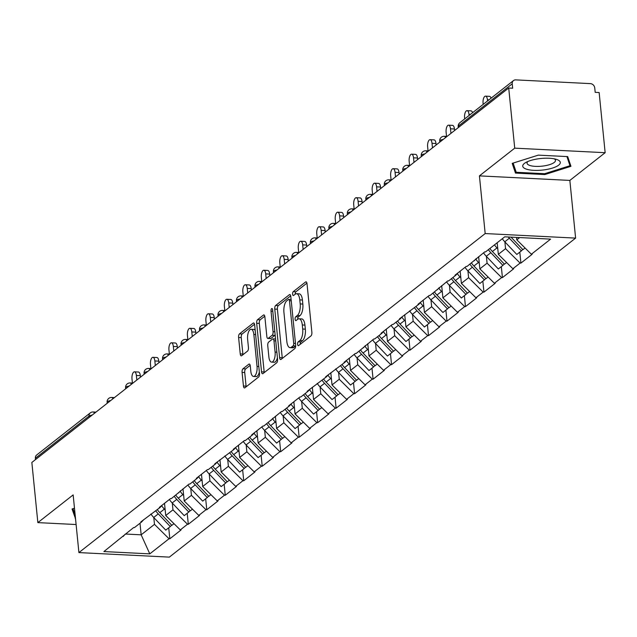 <?xml version="1.0" encoding="UTF-8"?>
<svg xmlns="http://www.w3.org/2000/svg" width="637" height="637" viewBox="0 0 637 637"><rect width="100%" height="100%" fill="white"/><g stroke="black" fill="none" stroke-linecap="round" stroke-linejoin="round"><path stroke-width="0.96" d="M297.614 344.346A1.999 0.828 -87.1 0 0 298.331 345.7A1.999 0.828 -87.1 0 0 298.618 345.596L310.975 335.898A2.851 1.186 -87.1 0 0 311.867 332.283L307.018 283.752A2.851 1.186 -87.1 0 0 305.999 281.817A2.851 1.186 -87.1 0 0 305.593 281.968L293.235 291.666A1.999 0.828 -87.1 0 0 292.614 294.19A1.999 0.828 -87.1 0 0 293.323 295.544A1.999 0.828 -87.1 0 0 293.617 295.441L295.21 294.19A9.117 3.798 -87.1 0 1 296.531 293.705A9.117 3.798 -87.1 0 1 299.796 299.892L300.194 303.937A9.117 3.798 -87.1 0 1 297.336 315.49L295.743 316.74A1.999 0.828 -87.1 0 0 295.114 319.272A1.999 0.828 -87.1 0 0 295.831 320.626A1.999 0.828 -87.1 0 0 296.117 320.522L297.718 319.264A9.117 3.798 -87.1 0 1 299.032 318.787A9.117 3.798 -87.1 0 1 302.296 324.974L302.702 329.018A9.117 3.798 -87.1 0 1 299.844 340.564L298.243 341.822A1.999 0.828 -87.1 0 0 297.614 344.346M242.984 368.783A2.851 1.186 -87.1 0 0 242.084 372.398L243.445 386.014A2.851 1.186 -87.1 0 0 244.465 387.949A2.851 1.186 -87.1 0 0 244.879 387.798L258.598 377.024A2.851 1.186 -87.1 0 0 259.49 373.417L254.649 324.878A2.851 1.186 -87.1 0 0 253.622 322.943A2.851 1.186 -87.1 0 0 253.215 323.094L239.496 333.868A2.851 1.186 -87.1 0 0 238.604 337.475L240.245 353.925A2.851 1.186 -87.1 0 0 241.264 355.86A2.851 1.186 -87.1 0 0 241.678 355.709L247.546 351.098A2.851 1.186 -87.1 0 0 248.438 347.491L247.626 339.33A7.62 3.177 -87.1 0 1 251.113 329.273A7.62 3.177 -87.1 0 1 253.845 334.449L257.037 366.402A7.62 3.177 -87.1 0 1 253.542 376.459A7.62 3.177 -87.1 0 1 250.811 371.283L250.285 365.957A2.851 1.186 -87.1 0 0 249.266 364.03A2.851 1.186 -87.1 0 0 248.852 364.173L242.984 368.783L245.619 368.919A2.851 1.186 -87.1 0 0 244.719 372.526L246.081 386.149A2.851 1.186 -87.1 0 0 246.185 386.77M479.422 175.876L569.852 180.414L605.15 152.697L514.72 148.158L479.422 175.876L485.179 233.564L78.908 552.59L73.151 494.901L37.854 522.619L31.85 462.454L508.716 88.002L512.666 88.201L512.228 83.805L458.576 125.935L458.704 127.265M514.72 148.158L508.716 88.002M279.603 357.62A2.851 1.186 -87.1 0 0 280.622 359.555A2.851 1.186 -87.1 0 0 281.036 359.403L294.756 348.63A2.851 1.186 -87.1 0 0 295.648 345.023L290.806 296.484A2.851 1.186 -87.1 0 0 289.779 294.557A2.851 1.186 -87.1 0 0 289.373 294.7L275.654 305.473A2.851 1.186 -87.1 0 0 274.762 309.088L279.603 357.62L282.239 357.755A2.851 1.186 -87.1 0 0 282.342 358.376M276.673 362.827L262.954 373.601A2.851 1.186 -87.1 0 1 262.548 373.752A2.851 1.186 -87.1 0 1 261.528 371.817L256.679 323.278A2.851 1.186 -87.1 0 1 257.571 319.67L263.447 315.06A2.851 1.186 -87.1 0 1 263.853 314.909A2.851 1.186 -87.1 0 1 264.873 316.844L266.839 336.527A2.851 1.186 -87.1 0 0 267.858 338.462A2.851 1.186 -87.1 0 0 268.273 338.311L272.166 335.253A2.851 1.186 -87.1 0 0 273.058 331.646L271.02 311.151A1.999 0.828 -87.1 0 1 271.927 308.523A1.999 0.828 -87.1 0 1 272.644 309.877L277.565 359.22A2.851 1.186 -87.1 0 1 276.673 362.827M485.179 233.564L575.609 238.103L169.338 557.12L78.908 552.59M168.725 527.794L169.824 538.791L181.075 529.952L180.287 529.912L165.731 515.516L164.513 503.318A19.452 16.634 51.9 0 0 164.521 503.334M169.824 538.791L169.036 538.751L149.791 553.864L103.911 551.562L133.619 527.571L134.415 527.611L141.637 521.942L140.849 521.902L160.118 507.434L159.322 507.394L170.573 498.556L171.369 498.596L189.054 484.048L189.842 484.088L197.072 478.411L196.276 478.371L207.535 469.541L208.323 469.58L215.545 463.903L214.757 463.863L234.026 449.396L233.238 449.356L244.489 440.517L245.277 440.557L252.507 434.888L251.711 434.848L262.962 426.01L263.758 426.049L281.443 411.502L282.231 411.542L289.461 405.865L288.665 405.825L299.923 396.994L300.712 397.034L307.934 391.357L307.145 391.317L326.415 376.849L325.626 376.809L344.888 362.342L344.099 362.302L355.35 353.463L356.147 353.503L373.831 338.956L374.62 338.995L381.85 333.318L381.053 333.278L392.304 324.44L393.101 324.48L400.323 318.811L399.534 318.771L418.804 304.303L418.007 304.263L429.266 295.425L430.055 295.464L447.739 280.917L448.536 280.957L455.758 275.28L454.969 275.24L466.22 266.409L467.009 266.449L484.693 251.894L485.49 251.933L504.735 236.821L550.607 239.122L531.362 254.235L516.806 239.838L516.567 237.418M519.8 252.117L520.899 263.113L532.15 254.274L531.362 254.235M520.899 263.113L520.111 263.073L512.881 268.742L498.333 254.346L497.171 242.761M501.327 266.624L502.426 277.621L513.677 268.782L512.881 268.742M502.426 277.621L501.63 277.581L494.408 283.258L479.852 268.862L478.634 256.655A19.452 16.634 51.9 0 0 478.634 256.679M482.846 281.132L483.945 292.128L495.196 283.298L494.408 283.258M483.945 292.128L483.157 292.088L475.927 297.766L461.379 283.369L460.161 271.163A19.452 16.634 51.9 0 0 460.161 271.187M464.373 295.648L465.464 306.636L476.723 297.805L475.927 297.766M465.464 306.636L464.676 306.596L457.454 312.273L442.898 297.877L441.68 285.679A19.452 16.634 51.9 0 0 441.68 285.695M445.892 310.155L446.991 321.152L458.242 312.313L457.454 312.273M446.991 321.152L446.195 321.112L438.973 326.781L424.417 312.385L423.199 300.186A19.452 16.634 51.9 0 0 423.207 300.202M427.411 324.663L428.51 335.659L439.761 326.821L438.973 326.781M428.51 335.659L427.722 335.619L420.492 341.289L405.944 326.892L404.726 314.694M408.938 339.171L410.037 350.167L421.288 341.328L420.492 341.289M410.037 350.167L409.241 350.127L402.019 355.804L387.463 341.408L386.245 329.202A19.452 16.634 51.9 0 1 386.237 329.21M390.457 353.678L391.556 364.675L402.807 355.844L402.019 355.804M391.556 364.675L390.768 364.635L383.538 370.312L368.99 355.916L367.772 343.709M371.984 368.194L373.083 379.19L384.334 370.352L383.538 370.312M373.083 379.19L372.287 379.15L365.065 384.82L350.509 370.423L349.291 358.225A19.452 16.634 51.9 0 0 349.291 358.241M353.503 382.702L354.602 393.698L365.853 384.859L365.065 384.82M354.602 393.698L353.814 393.658L346.584 399.327L332.028 384.931L330.81 372.733A19.452 16.634 51.9 0 0 330.818 372.749M335.03 397.209L336.121 408.206L347.38 399.367L346.584 399.327M336.121 408.206L335.333 408.166L328.111 413.843L313.555 399.447L312.337 387.24A19.452 16.634 51.9 0 0 312.337 387.264M316.549 411.717L317.648 422.713L328.899 413.883L328.111 413.843M317.648 422.713L316.852 422.673L309.63 428.351L295.074 413.954L293.856 401.748A19.452 16.634 51.9 0 0 293.864 401.772M298.068 426.233L299.167 437.221L310.418 428.39L309.63 428.351M299.167 437.221L298.379 437.181L291.149 442.858L276.601 428.462L275.383 416.256M279.595 440.74L280.694 451.737L291.945 442.898L291.149 442.858M280.694 451.737L279.898 451.697L272.676 457.366L258.12 442.97L256.902 430.771A19.452 16.634 51.9 0 0 256.902 430.787M261.114 455.248L262.213 466.244L273.464 457.406L272.676 457.366M262.213 466.244L261.425 466.204L254.195 471.874L239.647 457.477L238.429 445.279M242.641 469.756L243.732 480.752L254.991 471.913L254.195 471.874M243.732 480.752L242.944 480.712L235.722 486.389L221.166 471.993L219.948 459.787A19.452 16.634 51.9 0 1 219.94 459.795M224.16 484.263L225.259 495.26L236.51 486.429L235.722 486.389M225.259 495.26L224.471 495.22L217.241 500.897L202.685 486.501L201.467 474.294A19.452 16.634 51.9 0 0 201.475 474.318M205.679 498.779L206.778 509.767L218.029 500.937L217.241 500.897M206.778 509.767L205.99 509.735L198.768 515.405L184.212 501.008L182.994 488.81A19.452 16.634 51.9 0 0 182.994 488.826M187.206 513.287L188.305 524.283L199.556 515.444L198.768 515.405M188.305 524.283L187.509 524.243L180.287 529.912M165.731 515.516L172.961 509.847L172.285 503.055M143.691 519.665L141.637 521.942M187.509 524.243L172.961 509.847M184.212 501.008L191.434 495.331L190.758 488.547M162.172 505.157L160.118 507.434M205.99 509.735L191.434 495.331M202.685 486.501L209.915 480.824L209.239 474.039M180.645 490.649L178.591 492.927M224.471 495.22L209.915 480.824M221.166 471.993L228.388 466.316L227.712 459.532M199.126 476.142L197.072 478.411M242.944 480.712L228.388 466.316M239.647 457.477L246.869 451.808L246.193 445.016M217.599 461.634L215.545 463.903M261.425 466.204L246.869 451.808M258.12 442.97L265.35 437.301L264.666 430.508M236.08 447.118L234.026 449.396M279.898 451.697L265.35 437.301M276.601 428.462L283.823 422.785L283.147 416.001M254.553 432.611L252.507 434.888M298.379 437.181L283.823 422.785M295.074 413.954L302.304 408.277L301.627 401.493M273.034 418.103L270.98 420.372M316.852 422.673L302.304 408.277M313.555 399.447L320.777 393.77L320.1 386.985M291.515 403.595L289.461 405.865M335.333 408.166L320.777 393.77M332.028 384.931L339.258 379.262L338.581 372.47M309.988 389.08L307.934 391.357M353.814 393.658L339.258 379.262M350.509 370.423L357.731 364.754L357.054 357.962M328.469 374.572L326.415 376.849M372.287 379.15L357.731 364.754M368.99 355.916L376.212 350.239L375.535 343.454M346.942 360.064L344.888 362.342M390.768 364.635L376.212 350.239M387.463 341.408L394.693 335.731L394.016 328.947M365.423 345.557L363.369 347.826M409.241 350.127L394.693 335.731M405.944 326.892L413.166 321.223L412.489 314.431M383.904 331.049L381.85 333.318M427.722 335.619L413.166 321.223M424.417 312.385L431.647 306.716L430.97 299.923M402.377 316.533L400.323 318.811M446.195 321.112L431.647 306.716M442.898 297.877L450.12 292.2L449.443 285.416M420.858 302.026L418.804 304.303M464.676 306.596L450.12 292.2M461.379 283.369L468.601 277.692L467.924 270.908M439.331 287.518L437.277 289.787M483.157 292.088L468.601 277.692M479.852 268.862L487.074 263.185L486.397 256.4M457.812 273.01L455.758 275.28M501.63 277.581L487.074 263.185M498.333 254.346L505.555 248.677L504.878 241.885M476.285 258.503L474.231 260.772M520.111 263.073L505.555 248.677M605.15 152.697L599.146 92.532L595.189 92.333L594.751 87.938A4.355 3.726 51.9 0 0 590.388 83.622L515.771 79.88A4.355 3.726 51.9 0 0 513.494 80.573A4.355 3.726 51.9 0 0 512.228 83.805M516.806 239.838L519.696 237.569M37.854 522.619L76.114 524.53M35.497 459.588L35.369 458.258A4.355 3.726 -128.1 0 1 36.627 455.033L90.287 412.895A4.355 3.726 -128.1 0 0 89.021 416.12L35.369 458.258M569.852 180.414L575.609 238.103M125.401 534.029L141.159 534.817L154.48 524.355L153.804 517.562M139.997 523.232L141.159 534.817L149.791 553.864M125.21 534.18L123.156 536.45M169.036 538.751L154.48 524.355M570.951 166.313L567.694 156.606L538.313 155.133L512.196 163.375L515.46 173.081L544.834 174.554L570.951 166.313M74.481 508.222L72.053 508.995L75.532 518.717M300.242 344.322A1.999 0.828 -87.1 0 1 300.879 341.95L302.479 340.699A9.117 3.798 -87.1 0 0 305.338 329.146L302.702 329.018M299.032 318.787L301.667 318.914A9.117 3.798 -87.1 0 1 304.932 325.101L305.338 329.146M296.531 293.705L299.167 293.84A9.117 3.798 -87.1 0 1 302.432 300.027L302.838 304.072A9.117 3.798 -87.1 0 1 299.971 315.618L298.379 316.876A1.999 0.828 -87.1 0 0 297.742 319.248M306.923 283.123L295.871 291.802A1.999 0.828 -87.1 0 0 295.234 294.167M290.703 295.863L278.289 305.609A2.851 1.186 -87.1 0 0 277.398 309.216L282.239 357.755M293.1 345.859A1.999 0.828 -87.1 0 0 293.721 343.335L289.469 300.728A1.999 0.828 -87.1 0 0 288.76 299.374A1.999 0.828 -87.1 0 0 288.465 299.486L286.785 300.807A9.117 3.798 -87.1 0 0 283.927 312.353L286.833 341.48A9.117 3.798 -87.1 0 0 290.098 347.667A9.117 3.798 -87.1 0 0 291.412 347.181L293.1 345.859L295.672 345.987M290.098 347.667L292.733 347.794A9.117 3.798 -87.1 0 0 294.047 347.316L291.412 347.181M295.664 346.05L294.047 347.316M264.777 316.215L260.207 319.806A2.851 1.186 -87.1 0 0 259.315 323.413L264.164 371.952A2.851 1.186 -87.1 0 0 264.259 372.573M267.858 338.462L270.494 338.597A2.851 1.186 -87.1 0 0 270.908 338.446L274.802 335.388A2.851 1.186 -87.1 0 0 275.152 334.974M268.878 356.951A7.62 3.177 -87.1 0 0 271.609 362.127A7.62 3.177 -87.1 0 0 275.096 352.07L273.974 340.811A2.851 1.186 -87.1 0 0 272.954 338.876A2.851 1.186 -87.1 0 0 272.548 339.027L268.647 342.085A2.851 1.186 -87.1 0 0 267.755 345.7L268.878 356.951M271.609 362.127L274.244 362.262A7.62 3.177 -87.1 0 0 277.413 357.675M250.182 365.335L245.619 368.919M253.542 376.459L256.178 376.586A7.62 3.177 -87.1 0 0 259.347 372.008M255.19 330.372A7.62 3.177 -87.1 0 0 253.757 329.409L251.113 329.273M254.545 324.249L242.132 334.003A2.851 1.186 -87.1 0 0 241.24 337.61L242.88 354.061A2.851 1.186 -87.1 0 0 242.976 354.682M544.746 173.686L544.834 174.554M515.022 168.725L515.46 173.081M74.879 514.346L75.309 518.701M488.937 99.858L487.448 99.786A5.375 2.237 -87.1 0 0 485.529 96.139L489.487 96.338A5.375 2.237 92.9 0 1 491.055 98.202M485.529 96.139A5.375 2.237 -87.1 0 0 483.069 103.226L483.18 104.38M511.017 237.139L522.921 249.672L525.055 247.992M502.282 238.748A23.808 20.352 51.9 0 0 504.783 241.789L516.822 254.458L521.377 250.882L509.337 238.206A23.808 20.352 -128.1 0 1 508.262 236.996M522.746 249.489L521.377 250.882M487.448 99.786L487.568 100.933M470.456 114.373L468.975 114.294A5.375 2.237 -87.1 0 0 467.048 110.655L471.006 110.854A5.375 2.237 92.9 0 1 472.574 112.709M467.048 110.655A5.375 2.237 -87.1 0 0 464.588 117.734L464.707 118.888M494.463 244.887A23.808 20.352 51.9 0 0 496.964 247.92L492.401 251.504A23.808 20.352 -128.1 0 1 489.901 248.47M492.401 251.504L504.44 264.18L506.574 262.5M496.964 247.92L497.776 248.78M483.507 252.833A23.808 20.352 51.9 0 0 486.302 256.297L498.341 268.965L502.904 265.39L490.864 252.714A23.808 20.352 -128.1 0 1 488.364 249.68M504.265 263.997L502.904 265.39M468.975 114.294L469.087 115.448M454.452 129L450.494 128.809A5.375 2.237 -87.1 0 0 448.575 125.163L452.525 125.362A5.375 2.237 92.9 0 1 454.452 129L454.603 130.489M448.575 125.163A5.375 2.237 -87.1 0 0 446.115 132.249L446.529 136.406M475.767 259.076A23.808 20.352 51.9 0 0 478.483 262.436L473.928 266.011A23.808 20.352 -128.1 0 1 471.428 262.977M473.928 266.011L485.959 278.688L488.093 277.015M478.483 262.436L479.295 263.288M465.026 267.341A23.808 20.352 51.9 0 0 467.829 270.805L479.86 283.481L484.423 279.898L472.383 267.222A23.808 20.352 -128.1 0 1 469.883 264.188M485.792 278.504L484.423 279.898M450.494 128.809L450.948 133.356M435.971 143.516L432.021 143.317A5.375 2.237 -87.1 0 0 430.094 139.67L434.052 139.869A5.375 2.237 92.9 0 1 435.971 143.516L436.122 145.005M430.094 139.67A5.375 2.237 -87.1 0 0 427.634 146.757L428.048 150.913M457.286 273.591A23.808 20.352 51.9 0 0 460.01 276.944L455.447 280.527A23.808 20.352 -128.1 0 1 452.947 277.485M455.447 280.527L467.486 293.195L469.62 291.523M460.01 276.944L460.822 277.796M446.553 281.849A23.808 20.352 51.9 0 0 449.348 285.312L461.387 297.989L465.942 294.405L453.91 281.729A23.808 20.352 -128.1 0 1 451.41 278.695M467.311 293.012L465.942 294.405M432.021 143.317L432.475 147.872M417.498 158.024L413.54 157.825A5.375 2.237 -87.1 0 0 411.621 154.178L415.571 154.377A5.375 2.237 92.9 0 1 417.498 158.024L417.641 159.513M411.621 154.178A5.375 2.237 -87.1 0 0 409.161 161.265L409.575 165.429M438.805 288.099A23.808 20.352 51.9 0 0 441.529 291.451L436.974 295.035A23.808 20.352 -128.1 0 1 434.474 291.993M436.974 295.035L449.005 307.711L451.139 306.031M441.529 291.451L442.341 292.303M428.072 296.356A23.808 20.352 51.9 0 0 430.867 299.82L442.906 312.496L447.469 308.913L435.429 296.245A23.808 20.352 -128.1 0 1 432.929 293.203M448.838 307.528L447.469 308.913M413.54 157.825L413.994 162.379M399.017 172.531L395.059 172.332A5.375 2.237 -87.1 0 0 393.14 168.694L397.098 168.885A5.375 2.237 92.9 0 1 399.017 172.531L399.168 174.02M393.14 168.694A5.375 2.237 -87.1 0 0 390.68 175.772L391.094 179.937M420.332 302.607A23.808 20.352 51.9 0 0 423.056 305.959L418.493 309.542A23.808 20.352 -128.1 0 1 415.993 306.508M418.493 309.542L430.532 322.218L432.666 320.538M423.056 305.959L423.868 306.819M409.599 310.872A23.808 20.352 51.9 0 0 412.394 314.336L424.433 327.004L428.988 323.429L416.956 310.752A23.808 20.352 -128.1 0 1 414.456 307.719M430.357 322.035L428.988 323.429M395.059 172.332L395.521 176.887M543.425 169.96A18.871 5.837 174.3 0 0 558.673 165.142A18.871 5.837 174.3 0 0 556.706 159.473A18.871 5.837 174.3 0 0 539.619 158.629A18.871 5.837 174.3 0 0 525.684 162.562A18.871 5.837 174.3 0 0 525.525 168.813A18.871 5.837 174.3 0 0 543.425 169.96M527.898 161.48A14.285 4.419 174.3 0 0 527.054 163.207A14.285 4.419 174.3 0 0 542.708 166.082A14.285 4.419 174.3 0 0 555.488 160.373A14.285 4.419 174.3 0 0 554.317 158.844M566.914 156.567L569.988 165.724L544.675 173.702L516.217 172.277L513.127 163.08M569.661 162.459L569.988 165.724M75.182 515.269L72.984 508.7M380.544 187.039L376.586 186.84A5.375 2.237 -87.1 0 0 374.66 183.201L378.617 183.4A5.375 2.237 92.9 0 1 380.544 187.039L380.687 188.528M374.66 183.201A5.375 2.237 -87.1 0 0 372.199 190.288L372.621 194.444M401.851 317.115A23.808 20.352 51.9 0 0 404.575 320.475L400.012 324.05A23.808 20.352 -128.1 0 1 397.512 321.016M400.012 324.05L412.051 336.726L414.185 335.054M404.575 320.475L405.387 321.327M391.118 325.38A23.808 20.352 51.9 0 0 393.913 328.843L405.952 341.52L410.515 337.936L398.475 325.26A23.808 20.352 -128.1 0 1 395.975 322.226M411.876 336.543L410.515 337.936M376.586 186.84L377.04 191.395M362.063 201.547L358.105 201.356A5.375 2.237 -87.1 0 0 356.187 197.709L360.144 197.908A5.375 2.237 92.9 0 1 362.063 201.547L362.214 203.044M356.187 197.709A5.375 2.237 -87.1 0 0 353.726 204.796L354.14 208.952M383.378 331.63A23.808 20.352 51.9 0 0 386.102 334.982L381.539 338.558A23.808 20.352 -128.1 0 1 379.039 335.524M381.539 338.558L393.578 351.234L395.704 349.562M386.102 334.982L386.906 335.834M372.637 339.887A23.808 20.352 51.9 0 0 375.44 343.351L387.471 356.027L392.034 352.444L379.994 339.768A23.808 20.352 -128.1 0 1 377.494 336.734M393.403 351.051L392.034 352.444M358.105 201.356L358.559 205.902M343.582 216.062L339.632 215.863A5.375 2.237 -87.1 0 0 337.706 212.217L341.663 212.416A5.375 2.237 92.9 0 1 343.582 216.062L343.733 217.551M337.706 212.217A5.375 2.237 -87.1 0 0 335.245 219.303L335.659 223.46M364.897 346.138A23.808 20.352 51.9 0 0 367.621 349.49L363.058 353.073A23.808 20.352 -128.1 0 1 360.558 350.032M363.058 353.073L375.097 365.742L377.231 364.069M367.621 349.49L368.433 350.342M354.164 354.395A23.808 20.352 51.9 0 0 356.959 357.859L368.998 370.535L373.561 366.952L361.521 354.283A23.808 20.352 -128.1 0 1 359.021 351.242M374.922 365.566L373.561 366.952M339.632 215.863L340.086 220.418M325.109 230.57L321.152 230.371A5.375 2.237 -87.1 0 0 319.233 226.724L323.182 226.923A5.375 2.237 92.9 0 1 325.109 230.57L325.252 232.059M319.233 226.724A5.375 2.237 -87.1 0 0 316.772 233.811L317.186 237.975M346.417 360.646A23.808 20.352 51.9 0 0 349.14 363.998L344.585 367.581A23.808 20.352 -128.1 0 1 342.085 364.547M344.585 367.581L356.616 380.257L358.75 378.577M349.14 363.998L349.952 364.85M335.683 368.911A23.808 20.352 51.9 0 0 338.486 372.366L350.517 385.043L355.08 381.459L343.04 368.791A23.808 20.352 -128.1 0 1 340.54 365.749M356.449 380.074L355.08 381.459M321.152 230.371L321.605 234.926M306.628 245.078L302.679 244.879A5.375 2.237 -87.1 0 0 300.752 241.24L304.709 241.439A5.375 2.237 92.9 0 1 306.628 245.078L306.779 246.567M300.752 241.24A5.375 2.237 -87.1 0 0 298.291 248.319L298.705 252.483M327.944 375.153A23.808 20.352 51.9 0 0 330.667 378.505L326.104 382.089A23.808 20.352 -128.1 0 1 323.604 379.055M326.104 382.089L338.143 394.765L340.277 393.085M330.667 378.505L331.479 379.365M317.21 383.418A23.808 20.352 51.9 0 0 320.005 386.882L332.044 399.55L336.599 395.975L324.567 383.299A23.808 20.352 -128.1 0 1 322.067 380.265M337.968 394.582L336.599 395.975M302.679 244.879L303.132 249.433M288.155 259.585L284.198 259.386A5.375 2.237 -87.1 0 0 282.279 255.748L286.228 255.947A5.375 2.237 92.9 0 1 288.155 259.585L288.298 261.074M282.279 255.748A5.375 2.237 -87.1 0 0 279.818 262.834L280.232 266.991M309.463 389.661A23.808 20.352 51.9 0 0 312.186 393.021L307.623 396.596A23.808 20.352 -128.1 0 1 305.131 393.562M307.623 396.596L319.663 409.272L321.796 407.6M312.186 393.021L312.998 393.873M298.729 397.926A23.808 20.352 51.9 0 0 301.524 401.39L313.563 414.066L318.126 410.483L306.086 397.807A23.808 20.352 -128.1 0 1 303.586 394.773M319.495 409.089L318.126 410.483M284.198 259.386L284.651 263.941M269.674 274.101L265.717 273.902A5.375 2.237 -87.1 0 0 263.798 270.255L267.755 270.454A5.375 2.237 92.9 0 1 269.674 274.101L269.825 275.59M263.798 270.255A5.375 2.237 -87.1 0 0 261.337 277.342L261.751 281.498M290.99 404.177A23.808 20.352 51.9 0 0 293.713 407.529L289.15 411.112A23.808 20.352 -128.1 0 1 286.65 408.07M289.15 411.112L301.19 423.78L303.323 422.108M293.713 407.529L294.517 408.381M280.248 412.434A23.808 20.352 51.9 0 0 283.051 415.897L295.09 428.574L299.645 424.99L287.613 412.314A23.808 20.352 -128.1 0 1 285.113 409.28M301.014 423.597L299.645 424.99M265.717 273.902L266.17 278.449M251.193 288.609L247.244 288.41A5.375 2.237 -87.1 0 0 245.317 284.763L249.274 284.962A5.375 2.237 92.9 0 1 251.193 288.609L251.344 290.098M245.317 284.763A5.375 2.237 -87.1 0 0 242.856 291.85L243.278 296.014M272.509 418.684A23.808 20.352 51.9 0 0 275.232 422.036L270.669 425.62A23.808 20.352 -128.1 0 1 268.169 422.578M270.669 425.62L282.709 438.288L284.843 436.616M275.232 422.036L276.044 422.888M261.775 426.941A23.808 20.352 51.9 0 0 264.57 430.405L276.609 443.081L281.172 439.498L269.132 426.83A23.808 20.352 -128.1 0 1 266.632 423.788M282.533 438.113L281.172 439.498M247.244 288.41L247.697 292.964M232.72 303.116L228.763 302.917A5.375 2.237 -87.1 0 0 226.844 299.271L230.793 299.47A5.375 2.237 92.9 0 1 232.72 303.116L232.871 304.605M226.844 299.271A5.375 2.237 -87.1 0 0 224.383 306.357L224.797 310.522M254.036 433.192A23.808 20.352 51.9 0 0 256.751 436.544L252.196 440.127A23.808 20.352 -128.1 0 1 249.696 437.093M252.196 440.127L264.236 452.803L266.362 451.123M256.751 436.544L257.563 437.396M243.294 441.457A23.808 20.352 51.9 0 0 246.097 444.921L258.128 457.589L262.691 454.014L250.652 441.337A23.808 20.352 -128.1 0 1 248.151 438.304M264.06 452.62L262.691 454.014M228.763 302.917L229.216 307.472M214.239 317.624L210.29 317.425A5.375 2.237 -87.1 0 0 208.363 313.786L212.32 313.985A5.375 2.237 92.9 0 1 214.239 317.624L214.39 319.113M208.363 313.786A5.375 2.237 -87.1 0 0 205.902 320.865L206.316 325.029M235.555 447.7A23.808 20.352 51.9 0 0 238.278 451.052L233.715 454.635A23.808 20.352 -128.1 0 1 231.215 451.601M233.715 454.635L245.755 467.311L247.889 465.639M238.278 451.052L239.09 451.912M224.821 455.965A23.808 20.352 51.9 0 0 227.616 459.428L239.655 472.097L244.218 468.521L232.179 455.845A23.808 20.352 -128.1 0 1 229.678 452.811M245.579 467.128L244.218 468.521M210.29 317.425L210.743 321.98M195.766 332.132L191.809 331.941A5.375 2.237 -87.1 0 0 189.89 328.294L193.839 328.493A5.375 2.237 92.9 0 1 195.766 332.132L195.909 333.621M189.89 328.294A5.375 2.237 -87.1 0 0 187.429 335.38L187.843 339.537M217.074 462.215A23.808 20.352 51.9 0 0 219.797 465.567L215.242 469.143A23.808 20.352 -128.1 0 1 212.742 466.109M215.242 469.143L227.274 481.819L229.408 480.147M219.797 465.567L220.609 466.419M206.34 470.472A23.808 20.352 51.9 0 0 209.143 473.936L221.174 486.612L225.737 483.029L213.698 470.353A23.808 20.352 -128.1 0 1 211.197 467.319M227.106 481.636L225.737 483.029M191.809 331.941L192.263 336.487M177.285 346.647L173.336 346.448A5.375 2.237 -87.1 0 0 171.409 342.802L175.366 343.001A5.375 2.237 92.9 0 1 177.285 346.647L177.436 348.136M171.409 342.802A5.375 2.237 -87.1 0 0 168.948 349.888L169.362 354.045M198.601 476.723A23.808 20.352 51.9 0 0 201.324 480.075L196.761 483.658A23.808 20.352 -128.1 0 1 194.261 480.617M196.761 483.658L208.801 496.327L210.935 494.654M201.324 480.075L202.136 480.927M187.867 484.98A23.808 20.352 51.9 0 0 190.662 488.444L202.701 501.12L207.256 497.537L195.225 484.861A23.808 20.352 -128.1 0 1 192.724 481.827M208.625 496.151L207.256 497.537M173.336 346.448L173.79 351.003M158.812 361.155L154.855 360.956A5.375 2.237 -87.1 0 0 152.936 357.309L156.885 357.508A5.375 2.237 92.9 0 1 158.812 361.155L158.955 362.644M152.936 357.309A5.375 2.237 -87.1 0 0 150.475 364.396L150.889 368.56M180.12 491.231A23.808 20.352 51.9 0 0 182.843 494.583L178.28 498.166A23.808 20.352 -128.1 0 1 175.78 495.132M178.28 498.166L190.32 510.842L192.454 509.162M182.843 494.583L183.655 495.435M169.386 499.488A23.808 20.352 51.9 0 0 172.181 502.951L184.22 515.628L188.783 512.044L176.744 499.376A23.808 20.352 -128.1 0 1 174.243 496.334M190.152 510.659L188.783 512.044M154.855 360.956L155.309 365.511M140.331 375.663L136.374 375.464A5.375 2.237 -87.1 0 0 134.455 371.825L138.412 372.016A5.375 2.237 92.9 0 1 140.331 375.663L140.482 377.152M134.455 371.825A5.375 2.237 -87.1 0 0 131.994 378.904L132.408 383.068M161.647 505.738A23.808 20.352 51.9 0 0 164.37 509.09L159.807 512.674A23.808 20.352 -128.1 0 1 157.307 509.64M159.807 512.674L171.847 525.35L173.981 523.67M164.37 509.09L165.174 509.95M150.905 514.003A23.808 20.352 51.9 0 0 153.708 517.467L165.747 530.135L170.302 526.56L158.263 513.884A23.808 20.352 -128.1 0 1 155.762 510.85M171.672 525.167L170.302 526.56M136.374 375.464L136.828 380.018M459.842 122.71A4.355 3.726 51.9 0 0 458.576 125.935A4.355 1.346 174.3 0 0 458.194 126.564A4.355 4.355 0 0 1 459.842 122.71L513.494 80.573M89.156 417.458L89.021 416.12A4.355 1.346 -5.7 0 1 92.206 415.061M445.494 137.648A4.355 1.815 92.9 0 0 444.268 136.294A4.355 4.355 0 0 0 439.721 141.08A4.355 1.346 174.3 0 1 440.095 140.443A4.355 1.346 -5.7 0 1 443.28 139.384M427.013 152.155A4.355 1.815 92.9 0 0 425.795 150.802A4.355 4.355 0 0 0 421.24 155.587A4.355 1.346 174.3 0 1 421.622 154.958A4.355 1.346 -5.7 0 1 424.807 153.891M408.532 166.663A4.355 1.815 92.9 0 0 407.314 165.309A4.355 4.355 0 0 0 402.759 170.095A4.355 1.346 174.3 0 1 403.141 169.466A4.355 1.346 -5.7 0 1 406.326 168.399M390.059 181.171A4.355 1.815 92.9 0 0 388.833 179.825A4.355 4.355 0 0 0 384.286 184.603A4.355 1.346 174.3 0 1 384.66 183.974A4.355 1.346 -5.7 0 1 387.845 182.907M371.578 195.686A4.355 1.815 92.9 0 0 370.36 194.333A4.355 4.355 0 0 0 365.805 199.11A4.355 1.346 174.3 0 1 366.187 198.481A4.355 1.346 -5.7 0 1 369.372 197.414M353.105 210.194A4.355 1.815 92.9 0 0 351.879 208.84A4.355 4.355 0 0 0 347.332 213.626A4.355 1.346 174.3 0 1 347.706 212.989A4.355 1.346 -5.7 0 1 350.891 211.93M334.624 224.702A4.355 1.815 92.9 0 0 333.406 223.348A4.355 4.355 0 0 0 328.851 228.134A4.355 1.346 174.3 0 1 329.233 227.505A4.355 1.346 -5.7 0 1 332.418 226.438M316.151 239.209A4.355 1.815 92.9 0 0 314.925 237.856A4.355 4.355 0 0 0 310.378 242.641A4.355 1.346 174.3 0 1 310.752 242.012A4.355 1.346 -5.7 0 1 313.937 240.945M297.67 253.717A4.355 1.815 92.9 0 0 296.452 252.371A4.355 4.355 0 0 0 291.897 257.149A4.355 1.346 174.3 0 1 292.279 256.52A4.355 1.346 -5.7 0 1 295.464 255.453M279.189 268.233A4.355 1.815 92.9 0 0 277.971 266.879A4.355 4.355 0 0 0 273.416 271.657A4.355 1.346 174.3 0 1 273.799 271.028A4.355 1.346 -5.7 0 1 276.984 269.969M260.716 282.74A4.355 1.815 92.9 0 0 259.49 281.387A4.355 4.355 0 0 0 254.943 286.172A4.355 1.346 174.3 0 1 255.318 285.535A4.355 1.346 -5.7 0 1 258.503 284.476M242.235 297.248A4.355 1.815 92.9 0 0 241.017 295.894A4.355 4.355 0 0 0 236.462 300.68A4.355 1.346 174.3 0 1 236.845 300.051A4.355 1.346 -5.7 0 1 240.03 298.984M223.762 311.756A4.355 1.815 92.9 0 0 222.536 310.41A4.355 4.355 0 0 0 217.989 315.188A4.355 1.346 174.3 0 1 218.364 314.559A4.355 1.346 -5.7 0 1 221.549 313.492M205.281 326.271A4.355 1.815 92.9 0 0 204.063 324.918A4.355 4.355 0 0 0 199.508 329.695A4.355 1.346 174.3 0 1 199.891 329.066A4.355 1.346 -5.7 0 1 203.076 327.999M186.8 340.779A4.355 1.815 92.9 0 0 185.582 339.425A4.355 4.355 0 0 0 181.035 344.211A4.355 1.346 174.3 0 1 181.41 343.574A4.355 1.346 -5.7 0 1 184.595 342.515M168.327 355.287A4.355 1.815 92.9 0 0 167.109 353.933A4.355 4.355 0 0 0 162.554 358.719A4.355 1.346 174.3 0 1 162.929 358.09A4.355 1.346 -5.7 0 1 166.114 357.023M149.846 369.794A4.355 1.815 92.9 0 0 148.628 368.441A4.355 4.355 0 0 0 144.073 373.226A4.355 1.346 174.3 0 1 144.456 372.597A4.355 1.346 -5.7 0 1 147.641 371.53M131.373 384.302A4.355 1.815 92.9 0 0 130.147 382.956A4.355 4.355 0 0 0 125.6 387.734A4.355 1.346 174.3 0 1 125.975 387.105A4.355 1.346 -5.7 0 1 129.16 386.038M112.892 398.818A4.355 1.815 92.9 0 0 111.674 397.464A4.355 4.355 0 0 0 107.12 402.242A4.355 1.346 174.3 0 1 107.502 401.613A4.355 1.346 -5.7 0 1 110.687 400.546M90.287 412.895A4.355 4.355 0 0 1 93.193 411.972A4.355 1.815 92.9 0 1 94.419 413.325M302.479 340.699L299.844 340.564M304.932 325.101L302.296 324.974M298.379 316.876L295.743 316.74M299.971 315.618L297.336 315.49M302.838 304.072L300.194 303.937M302.432 300.027L299.796 299.892M295.871 291.802L293.235 291.666M306.397 282.008L305.593 281.968M300.879 341.95L298.243 341.822M277.398 309.216L274.762 309.088M278.289 305.609L275.654 305.473M290.177 294.74L289.373 294.7M295.488 343.423L293.721 343.335M291.236 300.815L289.469 300.728M264.164 371.952L261.528 371.817M259.315 323.413L256.679 323.278M260.207 319.806L257.571 319.67M264.251 315.1L263.447 315.06M270.908 338.446L268.273 338.311M274.802 335.388L272.166 335.253M274.826 331.734L273.058 331.646M272.779 311.238L271.02 311.151M276.864 352.157L275.096 352.07M275.741 340.899L273.974 340.811M249.656 364.221L248.852 364.173M258.797 366.49L257.037 366.402M255.612 334.536L253.845 334.449M242.88 354.061L240.245 353.925M241.24 337.61L238.604 337.475M242.132 334.003L239.496 333.868M254.02 323.134L253.215 323.094M246.081 386.149L243.445 386.014M244.719 372.526L242.084 372.398M509.337 238.206L504.783 241.789M490.864 252.714L486.302 256.297M472.383 267.222L467.829 270.805M453.91 281.729L449.348 285.312M435.429 296.245L430.867 299.82M416.956 310.752L412.394 314.336M398.475 325.26L393.913 328.843M379.994 339.768L375.44 343.351M361.521 354.283L356.959 357.859M343.04 368.791L338.486 372.366M324.567 383.299L320.005 386.882M306.086 397.807L301.524 401.39M287.613 412.314L283.051 415.897M269.132 426.83L264.57 430.405M250.652 441.337L246.097 444.921M232.179 455.845L227.616 459.428M213.698 470.353L209.143 473.936M195.225 484.861L190.662 488.444M176.744 499.376L172.181 502.951M158.263 513.884L153.708 517.467M458.298 127.591L458.194 126.564M444.268 136.294L447.039 136.429M439.817 142.099L439.721 141.08M425.795 150.802L428.558 150.945M421.344 156.606L421.24 155.587M407.314 165.309L410.077 165.453M402.863 171.114L402.759 170.095M388.833 179.825L391.604 179.96M384.39 185.63L384.286 184.603M370.36 194.333L373.123 194.468M365.909 200.137L365.805 199.11M351.879 208.84L354.65 208.976M347.436 214.645L347.332 213.626M333.406 223.348L336.169 223.491M328.955 229.153L328.851 228.134M314.925 237.856L317.696 237.999M310.474 243.66L310.378 242.641M296.452 252.371L299.215 252.507M292.001 258.176L291.897 257.149M277.971 266.879L280.734 267.014M273.52 272.684L273.416 271.657M259.49 281.387L262.261 281.53M255.047 287.191L254.943 286.172M241.017 295.894L243.78 296.038M236.566 301.699L236.462 300.68M222.536 310.41L225.307 310.545M218.085 316.215L217.989 315.188M204.063 324.918L206.826 325.053M199.612 330.722L199.508 329.695M185.582 339.425L188.353 339.561M181.131 345.23L181.035 344.211M167.109 353.933L169.872 354.076M162.658 359.738L162.554 358.719M148.628 368.441L151.391 368.584M144.177 374.245L144.073 373.226M130.147 382.956L132.918 383.092M125.704 388.761L125.6 387.734M111.674 397.464L114.437 397.599M107.223 403.269L107.12 402.242M93.193 411.972L95.964 412.107M291.101 299.494L288.76 299.374M275.55 339.011L272.954 338.876"/></g></svg>
